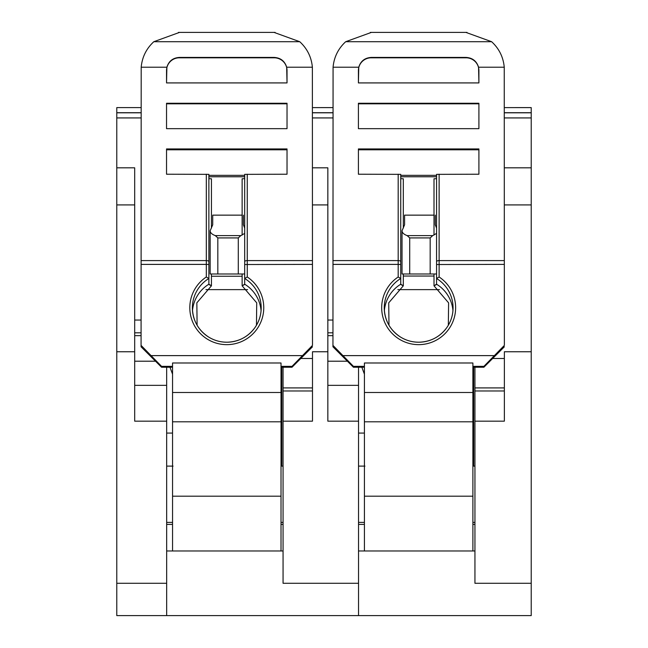 <?xml version="1.0" encoding="UTF-8"?>
<svg xmlns="http://www.w3.org/2000/svg" width="648" height="648" viewBox="0 0 648 648"><rect width="100%" height="100%" fill="white"/><g stroke="black" fill="none" stroke-linecap="round" stroke-linejoin="round"><path stroke-width="0.97" d="M116.778 583.289L116.778 615.6L166.666 615.6L166.666 421.168L134.687 421.168L134.687 351.759L116.778 351.759L116.778 583.289L166.666 583.289M141.078 112.809L116.778 112.809L116.778 351.759M116.778 167.816L134.687 167.816L134.687 351.759M116.778 107.609L141.078 107.609L116.778 107.609L116.778 112.809M166.666 421.168L166.666 367.23M166.666 466.115L173.057 466.115M166.666 385.349L134.687 385.349M409.706 273.991L409.706 237.921L407.179 235.613L432.694 235.613L430.175 237.921L430.175 273.991L402.027 273.991L402.027 230.761C402.141 232.762 403.85 234.382 407.179 235.613M404.587 224.816L404.587 215.144L404.587 224.816L402.027 230.761M404.587 215.144L434.006 215.144M432.694 235.613L436.566 233.401M435.286 215.144L435.286 224.816L436.566 228.096M474.944 367.23L474.944 583.289L531.222 583.289L531.222 615.6L358.538 615.6L358.538 550.978L474.944 550.978M474.944 421.168L504.363 421.168L504.363 351.759L531.222 351.759L531.222 583.289M474.944 387.909L504.363 387.909M492.65 358.49L504.363 358.49L492.65 358.49M358.538 524.418L364.419 524.418M472.894 524.418L474.944 524.418M531.222 107.617L504.363 107.617L531.222 107.609L531.222 351.759M531.222 112.809L504.363 112.809M436.566 273.991L430.175 273.991M361.843 367.23L364.419 374.163M473.664 372.106L472.894 374.163M473.664 466.115L473.664 367.23M504.363 346.793L483.894 367.23L483.894 366.347L504.363 345.392L504.249 67.222C503.31 57.113 499.106 48.608 491.63 41.715L465.985 32.416M472.894 367.23L483.894 367.23M364.419 366.347L353.419 366.347L332.951 345.392L333.072 67.222L358.757 67.222C360.653 61.115 364.8 57.85 371.199 57.429L466.115 57.429C472.514 57.85 476.661 61.115 478.556 67.222L504.249 67.222M358.409 82.92L358.409 70.592A12.79 12.774 180 0 1 371.199 57.81L466.115 57.81A12.79 12.774 180 0 1 478.904 70.592L478.904 82.92L358.409 82.92L358.757 67.222M478.556 67.222L478.904 82.92M478.904 174.223L478.904 148.935L358.409 148.935L358.409 174.223L358.409 149.801L478.904 149.801L478.904 174.223L436.566 174.353L436.566 264.522L504.363 264.392M400.748 175.349L436.566 175.349M358.409 174.223L400.748 174.353L400.748 278.502L398.188 276.98A36.968 36.92 180 0 0 390.849 332.051A36.968 36.92 180 0 0 446.472 332.051A36.968 36.92 180 0 0 439.125 276.98L439.125 174.223M452.952 310.708A34.409 34.368 -0 0 0 436.566 284.221L436.566 278.502L439.125 276.98M403.307 273.991L403.307 285.825L388.719 302.843L388.978 325.239M400.748 284.472C403.988 286.246 403.988 286.165 400.748 284.221A34.409 34.368 -0 0 0 384.369 310.708M448.335 325.239L448.602 302.843L434.006 285.825L434.006 273.991M436.566 284.472C433.326 286.246 433.326 286.165 436.566 284.221M400.748 178.654L403.307 178.783L403.307 228.096M453.065 307.849C453.017 315.203 450.862 321.886 446.61 327.888C439.725 337.001 430.572 341.771 419.151 342.209C412.444 342.266 406.231 340.548 400.513 337.049C390.047 330.116 384.629 320.379 384.248 307.849A34.409 34.368 180 0 0 418.657 342.217A34.409 34.368 180 0 0 436.566 278.502L436.566 264.522M333.072 67.222C334.012 57.113 338.216 48.608 345.684 41.715L371.328 32.416M434.006 235.078L434.006 178.783L436.566 178.654M400.748 176.766L436.566 176.766M400.748 284.221L400.748 278.502A34.409 34.368 180 0 0 384.248 307.849M364.419 367.23L353.419 367.23L332.951 346.793L332.951 345.392M353.419 366.347L353.419 367.23M358.409 128.66L358.409 103.275L478.904 103.275L478.904 128.66L358.409 128.66L358.409 103.81L478.904 103.81L478.904 128.66M472.894 550.978L472.894 362.993L364.419 362.993L364.419 550.978M217.825 273.991L217.825 237.921L215.306 235.613L240.821 235.613L238.294 237.921L238.294 273.991L210.155 273.991L210.155 230.761C210.26 232.762 211.977 234.382 215.306 235.613M212.714 224.816L212.714 215.144L212.714 224.816L210.155 230.761M212.714 215.144L242.133 215.144M240.821 235.613L244.693 233.401M243.413 215.144L243.413 224.816L244.693 228.096M312.49 167.816L327.839 167.816L327.839 421.168L358.538 421.168L358.538 615.6L166.666 615.6L166.666 550.978L283.063 550.978M327.839 351.759L312.49 351.759L312.49 421.168L283.063 421.168L283.063 583.289L358.538 583.289M332.951 112.809L312.49 112.809M332.951 107.617L312.49 107.617L332.951 107.609M358.538 466.115L364.937 466.115M358.538 421.168L358.538 367.23M358.538 385.349L327.839 385.349M283.063 367.23L283.063 421.168M283.063 387.909L312.49 387.909M300.769 358.49L312.49 358.49L300.769 358.49M166.666 524.418L172.546 524.418M281.021 524.418L283.063 524.418M244.693 273.991L238.294 273.991M312.49 346.793L292.021 367.23L292.021 366.347L312.49 345.392L312.377 67.222C311.437 57.113 307.225 48.608 299.757 41.715L274.112 32.416M281.021 367.23L292.021 367.23M172.546 366.347L161.546 366.347L141.078 345.392L141.191 67.222L166.884 67.222C168.78 61.115 172.927 57.85 179.326 57.429L274.242 57.429C280.641 57.85 284.788 61.115 286.683 67.222L312.377 67.222M166.536 82.92L166.536 70.592A12.79 12.774 180 0 1 179.326 57.81L274.242 57.81A12.79 12.774 180 0 1 287.032 70.592L287.032 82.92L166.536 82.92L166.884 67.222M286.683 67.222L287.032 82.92M287.032 174.223L287.032 148.935L166.536 148.935L166.536 174.223L166.536 149.801L287.032 149.801L287.032 174.223L244.693 174.353L244.693 264.522L312.49 264.392M208.875 175.349L244.693 175.349M166.536 174.223L208.875 174.353L208.875 278.502L206.315 276.98A36.968 36.92 180 0 0 198.968 332.051A36.968 36.92 180 0 0 254.599 332.051A36.968 36.92 180 0 0 247.253 276.98L247.253 174.223M261.071 310.708A34.409 34.368 0 0 0 244.693 284.221L244.693 278.502L247.253 276.98M211.434 273.991L211.434 285.825L196.838 302.843L197.105 325.239M208.875 284.472C212.115 286.246 212.115 286.165 208.875 284.221A34.409 34.368 0 0 0 192.497 310.708M256.462 325.239L256.721 302.843L242.133 285.825L242.133 273.991M244.693 284.472C241.453 286.246 241.453 286.165 244.693 284.221M208.875 178.654L211.434 178.783L211.434 228.096M261.193 307.849C261.136 315.203 258.989 321.886 254.737 327.888C247.852 337.001 238.699 341.771 227.27 342.209C220.563 342.266 214.35 340.548 208.632 337.049C198.175 330.116 192.756 320.379 192.375 307.849A34.409 34.368 180 0 0 226.784 342.217A34.409 34.368 180 0 0 244.693 278.502L244.693 264.522M141.191 67.222C142.131 57.113 146.343 48.608 153.811 41.715L179.456 32.416M242.133 235.078L242.133 178.783L244.693 178.654M208.875 176.766L244.693 176.766M208.875 284.221L208.875 278.502A34.409 34.368 180 0 0 192.375 307.849M172.546 367.23L161.546 367.23L141.078 346.793L141.078 345.392M161.546 366.347L161.546 367.23M166.536 128.66L166.536 103.275L287.032 103.275L287.032 128.66L166.536 128.66L166.536 103.81L287.032 103.81L287.032 128.66M281.021 550.978L281.021 362.993L172.546 362.993L172.546 550.978M169.962 367.23L172.546 374.163M281.791 372.106L281.021 374.163M281.791 466.115L281.791 367.23M134.687 204.914L116.778 204.914M141.078 320.039L134.687 320.039M141.078 117.928L116.778 117.928M141.078 112.728L116.778 112.728M141.078 332.813L134.687 332.813M155.52 361.211L134.687 361.211M141.078 335.664L134.687 335.664M409.706 237.921L430.175 237.921M474.944 390.971L504.363 390.971M531.222 204.914L504.363 204.914M531.222 167.816L504.363 167.816M531.222 117.928L504.363 117.928M531.222 112.728L504.363 112.728M439.49 289.632L397.832 289.632M472.894 366.347L483.894 366.347M400.748 264.522L398.188 264.392L398.188 276.98M400.748 261.671A2.56 1.077 180 0 0 398.188 260.593L398.188 264.392L332.951 264.392M398.188 174.223L398.188 260.593L332.951 260.593M436.566 261.671A2.56 1.077 0 0 1 439.125 260.593L504.363 260.593M345.684 41.715L491.63 41.715M343.189 355.614L494.132 355.614M364.419 392.494L472.894 392.494M364.419 421.808L472.894 421.808M364.419 496.198L472.894 496.198M217.825 237.921L238.294 237.921M332.951 320.039L327.839 320.039M332.951 332.813L327.839 332.813M327.839 204.914L312.49 204.914M332.951 117.928L312.49 117.928M332.951 112.728L312.49 112.728M332.951 335.664L327.839 335.664M347.393 361.211L327.839 361.211M283.063 390.971L312.49 390.971M281.021 366.347L292.021 366.347M208.875 264.522L206.315 264.392L206.315 276.98M208.875 261.671A2.56 1.077 180 0 0 206.315 260.593L206.315 264.392L141.078 264.392M206.315 174.223L206.315 260.593L141.078 260.593M244.693 261.671A2.56 1.077 0 0 1 247.253 260.593L312.49 260.593M153.811 41.715L299.757 41.715M151.316 355.614L302.252 355.614M172.546 392.494L281.021 392.494M172.546 421.808L281.021 421.808M172.546 496.198L281.021 496.198M247.609 289.632L205.951 289.632M166.666 522.401L172.546 522.401M474.944 466.115L472.894 466.115M474.944 522.401L472.894 522.401M434.006 276.04L403.307 276.04M364.419 433.075L358.538 433.075M466.973 32.4L370.348 32.4M283.063 466.115L281.021 466.115M283.063 522.401L281.021 522.401M358.538 522.401L364.419 522.401M242.133 276.242L211.434 276.242M172.546 433.075L166.666 433.075M275.092 32.4L178.467 32.4"/></g></svg>
